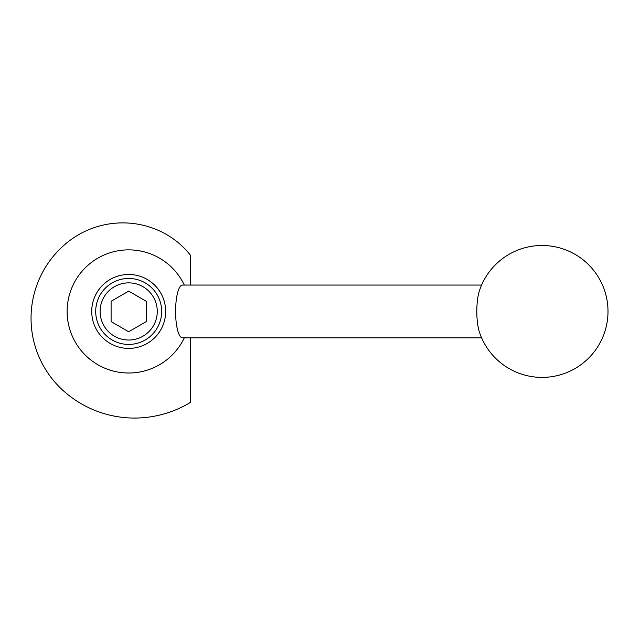 <?xml version="1.0" encoding="UTF-8"?>
<svg xmlns="http://www.w3.org/2000/svg" width="640" height="640" viewBox="0 0 640 640"><rect width="100%" height="100%" fill="white"/><g stroke="black" fill="none" stroke-linecap="round" stroke-linejoin="round"><path stroke-width="0.96" d="M481.584 285.056L182.416 285.056A26.384 6.832 90 0 0 175.584 311.44A26.384 6.832 90 0 0 182.416 337.824L481.584 337.824M476.816 311.44A26.384 6.832 90 0 0 479.456 332.272A65.96 65.96 0 0 0 608 311.44A65.96 65.96 0 0 0 479.456 290.616A26.384 6.832 90 0 0 476.816 311.44M161.664 311.44A32.984 32.984 0 0 0 128.688 278.464A32.984 32.984 0 0 0 95.704 311.44A32.984 32.984 0 0 0 128.688 344.424A32.984 32.984 0 0 0 161.664 311.44M157.272 311.44A28.584 28.584 0 0 0 128.688 282.864A28.584 28.584 0 0 0 100.104 311.44A28.584 28.584 0 0 0 128.688 340.024A28.584 28.584 0 0 0 157.272 311.44M67.128 311.44A61.56 61.56 0 0 1 184.312 285.056A61.56 61.56 0 0 0 67.128 311.44A61.56 61.56 0 0 0 184.312 337.824A61.56 61.56 0 0 1 67.128 311.44M165.656 311.44A36.968 36.968 0 0 0 128.688 274.48A36.968 36.968 0 0 0 91.72 311.44A36.968 36.968 0 0 0 128.688 348.408A36.968 36.968 0 0 0 165.656 311.44M128.688 291.128L146.28 301.288L146.28 321.6L128.688 331.76L111.096 321.6L111.096 301.288L128.688 291.128M190.248 337.824L190.248 402.52A108.52 108.52 0 0 1 150.44 416.872A106.464 106.464 0 0 1 62.68 390.136A97.4 97.4 0 0 1 67.376 242.408A88.344 88.344 0 0 1 160.392 231.304A83.552 83.552 0 0 1 190.248 254.96L190.248 285.056"/></g></svg>
